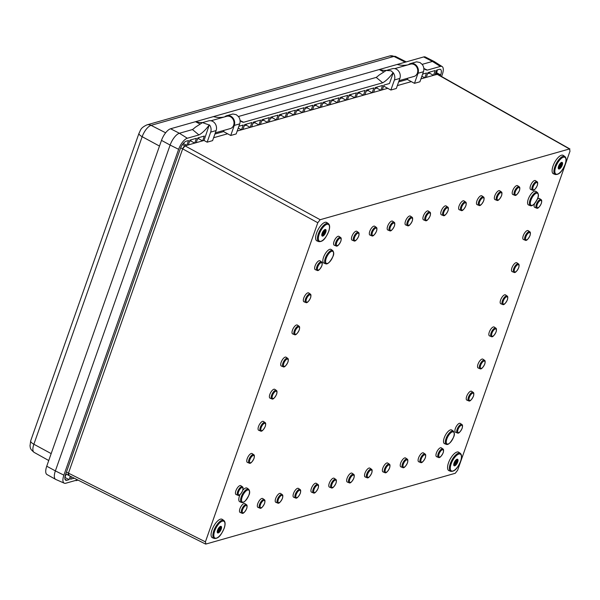 <?xml version="1.0" encoding="UTF-8"?>
<svg xmlns="http://www.w3.org/2000/svg" width="600" height="600" viewBox="0 0 600 600"><rect width="100%" height="100%" fill="white"/><g stroke="black" fill="none" stroke-linecap="round" stroke-linejoin="round"><path stroke-width="0.9" d="M457.59 459.255A3.697 1.47 -62 0 1 457.665 461.985A3.697 1.47 -62 0 1 454.118 465.78A3.697 1.47 -62 0 1 454.043 463.05A3.697 1.47 -62 0 1 457.612 459.27A3.697 1.47 -62 0 1 457.71 462.007A3.697 1.47 -62 0 1 454.14 465.795M448.507 462.825A10.44 4.147 118 0 0 448.942 470.655L450.705 471.345A10.223 4.065 -62 0 1 450.278 463.688A10.223 4.065 -62 0 1 460.305 453.322L458.745 452.243A10.44 4.147 118 0 0 448.507 462.825M68.535 475.327A2.933 1.163 -62 0 1 68.46 473.153L205.41 541.845L317.79 222.735L182.655 148.875A2.933 1.163 -62 0 1 185.025 145.852L186.84 145.343L188.535 140.535L186.285 141.172A7.447 2.955 118 0 0 180.262 148.86L65.512 474.69A7.447 2.955 118 0 0 65.707 480.217A7.447 2.955 118 0 0 66.87 480.278L69.113 479.64L70.32 476.22M205.41 541.845L205.942 544.043L205.5 544.02L68.543 475.335M440.37 75.832L440.685 74.94A7.447 2.955 118 0 0 440.498 69.42A7.447 2.955 118 0 0 439.335 69.352L436.673 70.11L434.978 74.918L437.678 74.31L569.933 148.988L569.467 148.958L570 151.155L457.627 470.257L455.257 473.28L205.942 544.043M68.992 475.35L68.46 473.153L182.655 148.875L185.025 145.852L320.16 219.712L569.467 148.958L435.518 73.38M320.16 219.712L317.79 222.735M235.89 490.785A5.018 1.995 118 0 0 236.1 494.55L237.862 495.24A4.8 1.905 -62 0 1 237.66 491.64A4.8 1.905 -62 0 1 242.37 486.772L240.817 485.7A5.018 1.995 118 0 0 235.89 490.785M247.208 458.662A5.018 1.995 118 0 0 247.417 462.42L249.18 463.118A4.8 1.905 -62 0 1 248.978 459.518A4.8 1.905 -62 0 1 253.688 454.65L252.127 453.577A5.018 1.995 118 0 0 247.208 458.662M258.517 426.533A5.018 1.995 118 0 0 258.728 430.298L260.49 430.987A4.8 1.905 -62 0 1 260.288 427.395A4.8 1.905 -62 0 1 264.998 422.52L263.438 421.447A5.018 1.995 118 0 0 258.517 426.533M239.933 508.702A5.018 1.995 118 0 0 240.142 512.467L241.905 513.158A4.8 1.905 -62 0 1 241.702 509.558A4.8 1.905 -62 0 1 246.413 504.69L244.853 503.618A5.018 1.995 118 0 0 239.933 508.702M257.79 503.632A5.018 1.995 118 0 0 258 507.397L259.763 508.088A4.8 1.905 -62 0 1 259.56 504.487A4.8 1.905 -62 0 1 264.27 499.62L262.71 498.548A5.018 1.995 118 0 0 257.79 503.632M269.835 394.41A5.018 1.995 118 0 0 270.045 398.175L271.8 398.865A4.8 1.905 -62 0 1 271.605 395.265A4.8 1.905 -62 0 1 276.315 390.397L274.755 389.325A5.018 1.995 118 0 0 269.835 394.41M281.145 362.288A5.018 1.995 118 0 0 281.355 366.045L283.118 366.743A4.8 1.905 -62 0 1 282.915 363.142A4.8 1.905 -62 0 1 287.625 358.275L286.065 357.195A5.018 1.995 118 0 0 281.145 362.288M292.455 330.157A5.018 1.995 118 0 0 292.665 333.923L294.428 334.612A4.8 1.905 -62 0 1 294.233 331.013A4.8 1.905 -62 0 1 298.942 326.145L297.382 325.072A5.018 1.995 118 0 0 292.455 330.157M303.772 298.035A5.018 1.995 118 0 0 303.983 301.793L305.745 302.49A4.8 1.905 -62 0 1 305.543 298.89A4.8 1.905 -62 0 1 310.252 294.022L308.692 292.942A5.018 1.995 118 0 0 303.772 298.035M315.082 265.905A5.018 1.995 118 0 0 315.293 269.67L317.055 270.36A4.8 1.905 -62 0 1 316.853 266.76A4.8 1.905 -62 0 1 321.562 261.892L320.01 260.82A5.018 1.995 118 0 0 315.082 265.905M275.655 498.562A5.018 1.995 118 0 0 275.865 502.327L277.62 503.018A4.8 1.905 -62 0 1 277.425 499.418A4.8 1.905 -62 0 1 282.135 494.55L280.575 493.478A5.018 1.995 118 0 0 275.655 498.562M293.513 493.493A5.018 1.995 118 0 0 293.722 497.257L295.485 497.947A4.8 1.905 -62 0 1 295.282 494.355A4.8 1.905 -62 0 1 299.993 489.48L298.433 488.408A5.018 1.995 118 0 0 293.513 493.493M311.37 488.43A5.018 1.995 118 0 0 311.587 492.188L313.343 492.885A4.8 1.905 -62 0 1 313.147 489.285A4.8 1.905 -62 0 1 317.858 484.418L316.298 483.338A5.018 1.995 118 0 0 311.37 488.43M329.235 483.36A5.018 1.995 118 0 0 329.445 487.118L331.207 487.815A4.8 1.905 -62 0 1 331.005 484.215A4.8 1.905 -62 0 1 335.715 479.347L334.155 478.268A5.018 1.995 118 0 0 329.235 483.36M347.093 478.29A5.018 1.995 118 0 0 347.303 482.048L349.065 482.745A4.8 1.905 -62 0 1 348.87 479.145A4.8 1.905 -62 0 1 353.58 474.278L352.02 473.197A5.018 1.995 118 0 0 347.093 478.29M334.035 241.462A5.018 1.995 118 0 0 334.252 245.228L336.007 245.917A4.8 1.905 -62 0 1 335.812 242.325A4.8 1.905 -62 0 1 340.522 237.45L338.962 236.377A5.018 1.995 118 0 0 334.035 241.462M351.9 236.4A5.018 1.995 118 0 0 352.11 240.157L353.873 240.855A4.8 1.905 -62 0 1 353.67 237.255A4.8 1.905 -62 0 1 358.38 232.388L356.82 231.308A5.018 1.995 118 0 0 351.9 236.4M369.757 231.33A5.018 1.995 118 0 0 369.968 235.087L371.73 235.785A4.8 1.905 -62 0 1 371.535 232.185A4.8 1.905 -62 0 1 376.245 227.317L374.685 226.237A5.018 1.995 118 0 0 369.757 231.33M387.623 226.26A5.018 1.995 118 0 0 387.832 230.017L389.595 230.715A4.8 1.905 -62 0 1 389.393 227.115A4.8 1.905 -62 0 1 394.103 222.248L392.543 221.167A5.018 1.995 118 0 0 387.623 226.26M405.48 221.19A5.018 1.995 118 0 0 405.69 224.947L407.452 225.645A4.8 1.905 -62 0 1 407.257 222.045A4.8 1.905 -62 0 1 411.967 217.178L410.408 216.105A5.018 1.995 118 0 0 405.48 221.19M423.345 216.12A5.018 1.995 118 0 0 423.555 219.877L425.317 220.575A4.8 1.905 -62 0 1 425.115 216.975A4.8 1.905 -62 0 1 429.825 212.108L428.265 211.035A5.018 1.995 118 0 0 423.345 216.12M441.202 211.05A5.018 1.995 118 0 0 441.412 214.815L443.175 215.505A4.8 1.905 -62 0 1 442.972 211.905A4.8 1.905 -62 0 1 447.69 207.038L446.13 205.965A5.018 1.995 118 0 0 441.202 211.05M459.067 205.98A5.018 1.995 118 0 0 459.278 209.745L461.04 210.435A4.8 1.905 -62 0 1 460.838 206.835A4.8 1.905 -62 0 1 465.548 201.968L463.987 200.895A5.018 1.995 118 0 0 459.067 205.98M476.925 200.91A5.018 1.995 118 0 0 477.135 204.675L478.897 205.365A4.8 1.905 -62 0 1 478.695 201.765A4.8 1.905 -62 0 1 483.412 196.897L481.853 195.825A5.018 1.995 118 0 0 476.925 200.91M494.79 195.84A5.018 1.995 118 0 0 495 199.605L496.763 200.295A4.8 1.905 -62 0 1 496.56 196.695A4.8 1.905 -62 0 1 501.27 191.828L499.71 190.755A5.018 1.995 118 0 0 494.79 195.84M512.648 190.77A5.018 1.995 118 0 0 512.857 194.535L514.62 195.225A4.8 1.905 -62 0 1 514.418 191.632A4.8 1.905 -62 0 1 519.127 186.757L517.575 185.685A5.018 1.995 118 0 0 512.648 190.77M530.513 185.708A5.018 1.995 118 0 0 530.722 189.465L532.485 190.163A4.8 1.905 -62 0 1 532.283 186.562A4.8 1.905 -62 0 1 536.993 181.688L535.433 180.615A5.018 1.995 118 0 0 530.513 185.708M534.495 203.775A5.018 1.995 118 0 0 534.757 207.382L536.52 208.072A4.8 1.905 -62 0 1 536.317 204.472A4.8 1.905 -62 0 1 541.028 199.605L539.467 198.532A5.018 1.995 118 0 0 537.382 199.185M523.237 235.748A5.018 1.995 118 0 0 523.447 239.505L525.21 240.202A4.8 1.905 -62 0 1 525.007 236.603A4.8 1.905 -62 0 1 529.717 231.735L528.158 230.655A5.018 1.995 118 0 0 523.237 235.748M511.92 267.87A5.018 1.995 118 0 0 512.13 271.635L513.893 272.325A4.8 1.905 -62 0 1 513.69 268.725A4.8 1.905 -62 0 1 518.4 263.858L516.847 262.785A5.018 1.995 118 0 0 511.92 267.87M500.61 300A5.018 1.995 118 0 0 500.82 303.757L502.582 304.455A4.8 1.905 -62 0 1 502.38 300.855A4.8 1.905 -62 0 1 507.09 295.987L505.53 294.907A5.018 1.995 118 0 0 500.61 300M489.293 332.123A5.018 1.995 118 0 0 489.502 335.888L491.265 336.577A4.8 1.905 -62 0 1 491.07 332.978A4.8 1.905 -62 0 1 495.78 328.11L494.22 327.038A5.018 1.995 118 0 0 489.293 332.123M477.982 364.245A5.018 1.995 118 0 0 478.192 368.01L479.955 368.707A4.8 1.905 -62 0 1 479.752 365.108A4.8 1.905 -62 0 1 484.463 360.233L482.903 359.16A5.018 1.995 118 0 0 477.982 364.245M466.673 396.375A5.018 1.995 118 0 0 466.882 400.132L468.638 400.83A4.8 1.905 -62 0 1 468.442 397.23A4.8 1.905 -62 0 1 473.153 392.362L471.592 391.29A5.018 1.995 118 0 0 466.673 396.375M455.355 428.498A5.018 1.995 118 0 0 455.565 432.263L457.327 432.952A4.8 1.905 -62 0 1 457.125 429.353A4.8 1.905 -62 0 1 461.835 424.485L460.275 423.412A5.018 1.995 118 0 0 455.355 428.498M436.403 452.94A5.018 1.995 118 0 0 436.612 456.705L438.375 457.395A4.8 1.905 -62 0 1 438.173 453.795A4.8 1.905 -62 0 1 442.882 448.928L441.322 447.855A5.018 1.995 118 0 0 436.403 452.94M418.537 458.01A5.018 1.995 118 0 0 418.748 461.775L420.51 462.465A4.8 1.905 -62 0 1 420.315 458.865A4.8 1.905 -62 0 1 425.025 453.998L423.465 452.925A5.018 1.995 118 0 0 418.537 458.01M400.68 463.08A5.018 1.995 118 0 0 400.89 466.845L402.653 467.535A4.8 1.905 -62 0 1 402.45 463.935A4.8 1.905 -62 0 1 407.16 459.067L405.6 457.995A5.018 1.995 118 0 0 400.68 463.08M382.815 468.15A5.018 1.995 118 0 0 383.025 471.908L384.787 472.605A4.8 1.905 -62 0 1 384.592 469.005A4.8 1.905 -62 0 1 389.303 464.138L387.743 463.065A5.018 1.995 118 0 0 382.815 468.15M364.957 473.22A5.018 1.995 118 0 0 365.168 476.978L366.93 477.675A4.8 1.905 -62 0 1 366.728 474.075A4.8 1.905 -62 0 1 371.438 469.207L369.877 468.135A5.018 1.995 118 0 0 364.957 473.22M240.022 494.647A7.725 3.067 118 0 0 239.49 495.975A7.725 3.067 118 0 0 239.812 501.765L241.575 502.463A7.515 2.985 -62 0 1 241.26 496.83A7.515 2.985 -62 0 1 248.632 489.217L247.072 488.138A7.725 3.067 118 0 0 242.827 490.185M323.543 257.295A7.725 3.067 118 0 0 323.865 263.093L325.627 263.782A7.515 2.985 -62 0 1 325.312 258.15A7.515 2.985 -62 0 1 332.685 250.538L331.125 249.465A7.725 3.067 118 0 0 323.543 257.295M528.263 199.192A7.725 3.067 118 0 0 528.585 204.99L530.347 205.68A7.515 2.985 -62 0 1 530.033 200.048A7.515 2.985 -62 0 1 537.405 192.435L535.845 191.363A7.725 3.067 118 0 0 528.263 199.192M444.21 437.873A7.725 3.067 118 0 0 444.533 443.662L446.295 444.36A7.515 2.985 -62 0 1 445.98 438.728A7.515 2.985 -62 0 1 453.353 431.115L451.793 430.035A7.725 3.067 118 0 0 444.21 437.873M553.043 165.99A10.44 4.147 118 0 0 553.477 173.812L555.24 174.502A10.223 4.065 -62 0 1 554.812 166.845A10.223 4.065 -62 0 1 564.84 156.48L563.28 155.4A10.44 4.147 118 0 0 553.043 165.99M316.56 233.1A10.44 4.147 118 0 0 316.995 240.93L318.757 241.62A10.223 4.065 -62 0 1 318.33 233.962A10.223 4.065 -62 0 1 328.358 223.597L326.798 222.517A10.44 4.147 118 0 0 316.56 233.1M212.025 529.942A10.44 4.147 118 0 0 212.46 537.773L214.222 538.463A10.223 4.065 -62 0 1 213.795 530.798A10.223 4.065 -62 0 1 223.822 520.44L222.27 519.36A10.44 4.147 118 0 0 212.025 529.942M71.43 476.783L70.567 479.228L74.235 478.185M77.602 479.873L65.835 483.217A10.74 4.268 -62 0 1 64.275 483.18A10.74 4.268 -62 0 1 63.885 475.155L178.627 149.317A10.74 4.268 -62 0 1 187.32 138.24L198.938 134.94A25.785 10.245 118 0 0 209.228 124.995L204.045 140.46L202.627 140.858L204.322 136.058L197.88 137.887L196.185 142.688L194.737 143.1L196.425 138.3L189.983 140.123L188.295 144.93L186.84 145.343L183.315 143.46M64.275 483.18L55.793 479.46A11.445 4.545 -62 0 1 55.373 470.91L170.123 145.072A11.445 4.545 -62 0 1 179.385 133.267L192.465 129.555A25.785 10.245 118 0 0 195.263 127.29L202.478 122.61L209.228 124.995M55.418 479.243L47.002 474.555A11.258 4.47 -62 0 1 46.74 466.215L161.49 140.385A11.258 4.47 -62 0 1 170.595 128.767L423.645 56.948L432.457 61.44L422.43 64.282L432.435 61.448A11.445 4.545 -62 0 1 434.34 61.613L442.162 66.578A10.74 4.268 -62 0 1 442.32 74.483L441.6 76.523M216.127 130.567L212.587 140.632L207.142 142.178L210.683 132.113L216.127 130.567A6.96 5.963 -105.8 0 0 214.868 123.24A6.96 5.963 -105.8 0 0 208.59 120.877L202.545 122.587M224.01 130.365L223.575 131.595L230.73 135.48L234.27 125.422A6.96 5.963 74.2 0 0 230.82 116.22A6.96 5.963 74.2 0 0 226.74 115.725A6.96 5.963 74.2 0 0 224.655 116.88M230.73 135.48L236.175 133.935L239.715 123.877A6.96 5.963 -105.8 0 0 238.553 116.67L236.265 114.675L232.853 113.993L226.74 115.725M408.397 64.733A6.96 5.963 74.2 0 1 410.475 63.578A6.96 5.963 74.2 0 1 414.555 64.073A6.96 5.963 74.2 0 1 418.013 73.275L414.465 83.332L407.31 79.448L407.745 78.218M414.465 83.332L419.91 81.787L423.457 71.73A6.96 5.963 -105.8 0 0 422.295 64.523L420 62.528L416.588 61.845L410.475 63.578M390.877 90.03L396.322 88.485L399.862 78.42A6.96 5.963 -105.8 0 0 396.412 69.218A6.96 5.963 -105.8 0 0 392.325 68.73L386.213 70.463L390.967 70.762L393.255 72.765A6.96 5.963 74.2 0 1 394.418 79.965L390.877 90.03L383.722 86.145L384.112 85.028M398.632 81.915L407.31 79.448M214.897 134.062L223.575 131.595M240.015 120.127A25.785 10.245 118 0 0 241.718 121.755A25.785 10.245 118 0 0 243.638 122.25L382.68 82.793L376.207 77.407L238.688 116.43L376.207 77.407A25.785 10.245 118 0 0 379.005 75.142L386.213 70.463M187.32 138.24L179.385 133.267A11.445 4.545 -62 0 1 179.407 133.26L192.465 129.555L198.938 134.94M423.757 67.98A25.785 10.245 118 0 0 425.452 69.608A25.785 10.245 118 0 0 427.373 70.102L440.37 66.42A10.74 4.268 -62 0 1 442.162 66.578M422.588 64.44A25.785 10.245 118 0 0 422.7 65.13M434.978 74.918L433.53 75.33L435.217 70.523L427.965 72.585L426.27 77.385L424.815 77.797L426.51 72.998L422.618 74.1M243.638 122.25L240.532 120.817M393.255 72.765L389.475 83.505L384.015 85.058L382.32 89.858L380.873 90.27L382.56 85.47L375.308 87.525L373.612 92.332L372.157 92.745L373.853 87.938L366.593 90L364.905 94.808L363.45 95.213L365.145 90.412L357.885 92.475L356.19 97.275L354.743 97.688L356.43 92.887L349.17 94.942L347.483 99.75L346.028 100.163L347.722 95.355L340.462 97.417L338.767 102.218L337.32 102.63L339.007 97.83L331.755 99.892L330.06 104.692L328.605 105.105L330.3 100.305L323.04 102.36L321.353 107.167L319.897 107.58L321.593 102.773L314.332 104.835L312.638 109.635L311.19 110.047L312.877 105.248L305.618 107.302L303.93 112.11L302.475 112.523L304.17 107.715L296.91 109.778L295.215 114.585L293.767 114.99L295.455 110.19L288.202 112.252L286.507 117.052L285.053 117.465L286.748 112.665L279.487 114.72L277.8 119.528L276.345 119.94L278.04 115.132L270.78 117.195L269.085 121.995L267.638 122.407L269.325 117.608L262.065 119.67L260.377 124.47L258.923 124.882L260.618 120.083L253.358 122.137L251.663 126.945L250.215 127.358L251.903 122.55L244.65 124.613L242.955 129.413L241.5 129.825L243.195 125.025L238.882 126.248M382.68 82.793A25.785 10.245 118 0 0 392.963 72.847M238.853 116.587A25.785 10.245 118 0 0 238.965 117.278M426.27 77.385L433.53 75.33L429.465 73.162L429.855 72.045M420.93 78.9L424.815 77.797L421.868 76.23M397.335 85.597L411.375 81.615M382.32 89.858L387.78 88.312M373.612 92.332L380.873 90.27L376.808 88.11L377.197 86.992M364.905 94.808L372.157 92.745L368.1 90.578L368.49 89.46M356.19 97.275L363.45 95.213L359.385 93.052L359.782 91.935M347.483 99.75L354.743 97.688L350.678 95.52L351.067 94.41M338.767 102.218L346.028 100.163L341.962 97.995L342.36 96.877M330.06 104.692L337.32 102.63L333.255 100.47L333.645 99.352M321.353 107.167L328.605 105.105L324.548 102.938L324.938 101.82M312.638 109.635L319.897 107.58L315.832 105.413L316.23 104.295M303.93 112.11L311.19 110.047L307.125 107.887L307.515 106.77M295.215 114.585L302.475 112.523L298.41 110.355L298.808 109.238M286.507 117.052L293.767 114.99L289.702 112.83L290.093 111.712M277.8 119.528L285.053 117.465L280.995 115.297L281.385 114.188M269.085 121.995L276.345 119.94L272.28 117.773L272.678 116.655M260.377 124.47L267.638 122.407L263.572 120.248L263.962 119.13M251.663 126.945L258.923 124.882L254.858 122.715L255.255 121.597M242.955 129.413L250.215 127.358L246.15 125.19L246.54 124.073M237.188 131.047L241.5 129.825L238.237 128.085M213.6 137.745L227.64 133.762M207.142 142.178L204.045 140.46M196.185 142.688L202.627 140.858L198.562 138.697L198.96 137.58M188.295 144.93L194.737 143.1L190.672 140.933L191.062 139.822M427.373 70.102L424.275 68.67M436.335 73.597L436.62 72.78A7.447 2.955 118 0 0 437.28 69.938M64.86 477.533L66.24 474.105M65.047 477.472L69.113 479.64M197.483 139.005L198.562 138.697M244.252 125.73L246.15 125.19M252.96 123.255L254.858 122.715M261.675 120.788L263.572 120.248M270.382 118.312L272.28 117.773M189.593 141.24L190.672 140.933M279.097 115.837L280.995 115.297M287.805 113.37L289.702 112.83M296.513 110.895L298.41 110.355M305.228 108.42L307.125 107.887M313.935 105.953L315.832 105.413M322.65 103.477L324.548 102.938M331.358 101.01L333.255 100.47M340.065 98.535L341.962 97.995M348.78 96.06L350.678 95.52M357.487 93.593L359.385 93.052M366.202 91.117L368.1 90.578M374.91 88.642L376.808 88.11M427.567 73.703L429.465 73.162M209.52 124.913A6.96 5.963 74.2 0 1 210.683 132.113M562.237 165.165A3.697 1.47 -62 0 1 558.675 168.953A3.697 1.47 -62 0 1 558.577 166.208A3.697 1.47 -62 0 1 562.148 162.428A3.697 1.47 -62 0 1 562.237 165.165M562.125 162.413A3.697 1.47 -62 0 1 562.2 165.142A3.697 1.47 -62 0 1 558.653 168.938M325.763 232.282A3.697 1.47 -62 0 1 322.192 236.07A3.697 1.47 -62 0 1 322.095 233.325A3.697 1.47 -62 0 1 325.665 229.545A3.697 1.47 -62 0 1 325.763 232.282M325.642 229.53A3.697 1.47 -62 0 1 325.718 232.26A3.697 1.47 -62 0 1 322.17 236.055M221.228 529.125A3.697 1.47 -62 0 1 217.657 532.912A3.697 1.47 -62 0 1 217.56 530.168A3.697 1.47 -62 0 1 221.13 526.388A3.697 1.47 -62 0 1 221.228 529.125M221.108 526.373A3.697 1.47 -62 0 1 221.183 529.102A3.697 1.47 -62 0 1 217.635 532.898M322.192 233.265A3.42 1.357 -62 0 1 324.683 229.845A3.42 1.357 -62 0 1 325.575 232.298A3.42 1.357 -62 0 1 323.445 235.493A3.42 1.357 -62 0 1 321.892 235.08A3.42 1.357 -62 0 1 322.192 233.265M324.435 229.995A2.933 1.163 -62 0 1 325.245 230.632A2.933 1.163 -62 0 1 324.99 232.185A2.933 1.163 -62 0 1 322.86 235.118A2.933 1.163 -62 0 1 321.877 234.795A3.48 1.38 -62 0 0 324.105 231.495A3.48 1.38 -62 0 0 324.42 230.01M325.192 230.377A3.48 1.38 -62 0 1 324.877 231.9A3.48 1.38 -62 0 1 322.62 235.208M324.428 229.995A2.933 1.163 -62 0 1 324.472 230.22A2.933 1.163 -62 0 1 324.218 231.772A2.933 1.163 -62 0 1 322.087 234.705A2.933 1.163 -62 0 1 321.877 234.788M323.625 230.752A2.933 1.163 -62 0 1 323.445 231.36A2.933 1.163 -62 0 1 322.058 233.7M323.303 231.157A3.48 1.38 -62 0 1 322.207 233.205M558.675 166.148A3.42 1.357 -62 0 1 561.165 162.727A3.42 1.357 -62 0 1 562.058 165.188A3.42 1.357 -62 0 1 559.92 168.375A3.42 1.357 -62 0 1 558.375 167.962A3.42 1.357 -62 0 1 558.675 166.148M560.918 162.877A2.933 1.163 -62 0 1 561.727 163.515A2.933 1.163 -62 0 1 561.472 165.067A2.933 1.163 -62 0 1 559.342 168A2.933 1.163 -62 0 1 558.36 167.678A3.48 1.38 -62 0 0 560.588 164.377A3.48 1.38 -62 0 0 560.903 162.892M561.675 163.26A3.48 1.38 -62 0 1 561.36 164.79A3.48 1.38 -62 0 1 559.102 168.09M560.91 162.885A2.933 1.163 -62 0 1 560.955 163.102A2.933 1.163 -62 0 1 560.7 164.655A2.933 1.163 -62 0 1 558.57 167.587A2.933 1.163 -62 0 1 558.36 167.67M560.107 163.635A2.933 1.163 -62 0 1 559.928 164.243A2.933 1.163 -62 0 1 558.533 166.583M559.785 164.04A3.48 1.38 -62 0 1 558.69 166.087M217.657 530.107A3.42 1.357 -62 0 1 220.147 526.688A3.42 1.357 -62 0 1 221.048 529.14A3.42 1.357 -62 0 1 218.91 532.335A3.42 1.357 -62 0 1 217.358 531.923A3.42 1.357 -62 0 1 217.657 530.107M219.9 526.838A2.933 1.163 -62 0 1 220.71 527.467A2.933 1.163 -62 0 1 220.455 529.028A2.933 1.163 -62 0 1 218.325 531.952A2.933 1.163 -62 0 1 217.343 531.638A2.933 1.163 -62 0 0 217.553 531.54A2.933 1.163 -62 0 0 219.683 528.615A2.933 1.163 -62 0 0 219.938 527.062A2.933 1.163 -62 0 0 219.9 526.838A3.48 1.38 -62 0 1 219.57 528.33A3.48 1.38 -62 0 1 217.343 531.615M220.657 527.22A3.48 1.38 -62 0 1 220.343 528.743A3.48 1.38 -62 0 1 218.085 532.05M219.09 527.595A2.933 1.163 -62 0 1 218.91 528.202A2.933 1.163 -62 0 1 217.522 530.543M218.767 528A3.48 1.38 -62 0 1 217.68 530.048M454.14 462.99A3.42 1.357 -62 0 1 456.63 459.57A3.42 1.357 -62 0 1 457.522 462.022A3.42 1.357 -62 0 1 455.393 465.217A3.42 1.357 -62 0 1 453.84 464.805A3.42 1.357 -62 0 1 454.14 462.99M456.382 459.72A2.933 1.163 -62 0 1 457.192 460.35A2.933 1.163 -62 0 1 456.938 461.91A2.933 1.163 -62 0 1 454.808 464.835A2.933 1.163 -62 0 1 453.825 464.52A3.48 1.38 -62 0 0 456.053 461.213A3.48 1.38 -62 0 0 456.368 459.728A2.933 1.163 -62 0 1 456.42 459.945A2.933 1.163 -62 0 1 456.165 461.498A2.933 1.163 -62 0 1 454.035 464.43A2.933 1.163 -62 0 1 453.825 464.513M457.14 460.103A3.48 1.38 -62 0 1 456.825 461.625A3.48 1.38 -62 0 1 454.567 464.933M455.572 460.478A2.933 1.163 -62 0 1 455.393 461.085A2.933 1.163 -62 0 1 453.998 463.425M455.25 460.882A3.48 1.38 -62 0 1 454.155 462.93M423.645 56.948A11.258 4.47 -62 0 1 425.377 57.03L434.213 61.523A11.445 4.545 -62 0 1 434.58 61.77M386.513 70.38A29.767 25.515 74.2 0 1 379.222 69.555L383.423 71.692M202.778 122.528A29.767 25.515 -105.8 0 1 195.487 121.703L199.688 123.84M75.817 480.382A1.462 0.585 118 0 0 75.975 480.63A1.462 0.585 118 0 0 76.2 480.638L78.067 480.112M432.457 61.44A11.445 4.545 -62 0 1 434.213 61.523M213.435 116.61A29.767 25.515 -105.8 0 0 224.708 116.873M226.567 116.347A6.413 5.498 74.2 0 1 226.702 116.302A6.413 5.498 74.2 0 1 233.647 120.675A6.413 5.498 74.2 0 1 230.708 128.468L215.333 132.825M408.442 64.725A29.767 25.515 74.2 0 1 397.17 64.463M399.067 80.677L414.442 76.32A6.413 5.498 -105.8 0 0 417.39 68.528A6.413 5.498 -105.8 0 0 410.445 64.155A6.413 5.498 -105.8 0 0 410.303 64.2M117.337 499.778L113.483 497.745M451.17 463.868A9.495 3.772 118 0 0 452.895 470.993A9.495 3.772 118 0 0 460.575 461.197A9.495 3.772 118 0 0 458.857 454.065A9.495 3.772 118 0 0 451.17 463.868M239.715 123.877L234.27 125.422M423.457 71.73L418.013 73.275M399.862 78.42L394.418 79.965M440.37 66.42L432.435 61.448M178.627 149.317L170.123 145.072M63.885 475.155L55.373 470.91M436.62 72.78L440.685 74.94M182.505 144.51L185.025 145.852M180.667 147.817L182.655 148.875M66.435 472.072L68.46 473.153M65.002 479.287L66.87 480.278M238.553 491.82A4.072 1.62 118 0 0 239.295 494.88A4.072 1.62 118 0 0 242.587 490.68A4.072 1.62 118 0 0 241.853 487.62A4.072 1.62 118 0 0 238.553 491.82M249.87 459.697A4.072 1.62 118 0 0 250.605 462.757A4.072 1.62 118 0 0 253.905 458.55A4.072 1.62 118 0 0 253.163 455.498A4.072 1.62 118 0 0 249.87 459.697M261.18 427.575A4.072 1.62 118 0 0 261.923 430.627A4.072 1.62 118 0 0 265.215 426.428A4.072 1.62 118 0 0 264.48 423.368A4.072 1.62 118 0 0 261.18 427.575M242.595 509.737A4.072 1.62 118 0 0 243.33 512.798A4.072 1.62 118 0 0 246.63 508.597A4.072 1.62 118 0 0 245.888 505.537A4.072 1.62 118 0 0 242.595 509.737M260.452 504.668A4.072 1.62 118 0 0 261.195 507.728A4.072 1.62 118 0 0 264.487 503.528A4.072 1.62 118 0 0 263.752 500.467A4.072 1.62 118 0 0 260.452 504.668M272.498 395.445A4.072 1.62 118 0 0 273.233 398.505A4.072 1.62 118 0 0 276.532 394.298A4.072 1.62 118 0 0 275.79 391.245A4.072 1.62 118 0 0 272.498 395.445M283.808 363.322A4.072 1.62 118 0 0 284.55 366.375A4.072 1.62 118 0 0 287.843 362.175A4.072 1.62 118 0 0 287.108 359.115A4.072 1.62 118 0 0 283.808 363.322M295.118 331.192A4.072 1.62 118 0 0 295.86 334.252A4.072 1.62 118 0 0 299.16 330.053A4.072 1.62 118 0 0 298.418 326.993A4.072 1.62 118 0 0 295.118 331.192M306.435 299.07A4.072 1.62 118 0 0 307.178 302.13A4.072 1.62 118 0 0 310.47 297.923A4.072 1.62 118 0 0 309.728 294.87A4.072 1.62 118 0 0 306.435 299.07M317.745 266.94A4.072 1.62 118 0 0 318.487 270A4.072 1.62 118 0 0 321.788 265.8A4.072 1.62 118 0 0 321.045 262.74A4.072 1.62 118 0 0 317.745 266.94M278.317 499.605A4.072 1.62 118 0 0 279.053 502.658A4.072 1.62 118 0 0 282.353 498.457A4.072 1.62 118 0 0 281.61 495.397A4.072 1.62 118 0 0 278.317 499.605M296.175 494.535A4.072 1.62 118 0 0 296.918 497.588A4.072 1.62 118 0 0 300.21 493.388A4.072 1.62 118 0 0 299.475 490.327A4.072 1.62 118 0 0 296.175 494.535M314.04 489.465A4.072 1.62 118 0 0 314.775 492.518A4.072 1.62 118 0 0 318.075 488.317A4.072 1.62 118 0 0 317.332 485.257A4.072 1.62 118 0 0 314.04 489.465M331.897 484.395A4.072 1.62 118 0 0 332.64 487.447A4.072 1.62 118 0 0 335.933 483.248A4.072 1.62 118 0 0 335.197 480.188A4.072 1.62 118 0 0 331.897 484.395M349.763 479.325A4.072 1.62 118 0 0 350.498 482.385A4.072 1.62 118 0 0 353.798 478.178A4.072 1.62 118 0 0 353.055 475.125A4.072 1.62 118 0 0 349.763 479.325M336.705 242.505A4.072 1.62 118 0 0 337.44 245.558A4.072 1.62 118 0 0 340.74 241.358A4.072 1.62 118 0 0 339.998 238.298A4.072 1.62 118 0 0 336.705 242.505M354.562 237.435A4.072 1.62 118 0 0 355.305 240.487A4.072 1.62 118 0 0 358.597 236.288A4.072 1.62 118 0 0 357.862 233.228A4.072 1.62 118 0 0 354.562 237.435M372.428 232.365A4.072 1.62 118 0 0 373.163 235.417A4.072 1.62 118 0 0 376.462 231.218A4.072 1.62 118 0 0 375.72 228.157A4.072 1.62 118 0 0 372.428 232.365M390.285 227.295A4.072 1.62 118 0 0 391.028 230.355A4.072 1.62 118 0 0 394.32 226.147A4.072 1.62 118 0 0 393.585 223.095A4.072 1.62 118 0 0 390.285 227.295M408.143 222.225A4.072 1.62 118 0 0 408.885 225.285A4.072 1.62 118 0 0 412.185 221.077A4.072 1.62 118 0 0 411.442 218.025A4.072 1.62 118 0 0 408.143 222.225M426.007 217.155A4.072 1.62 118 0 0 426.75 220.215A4.072 1.62 118 0 0 430.043 216.007A4.072 1.62 118 0 0 429.308 212.955A4.072 1.62 118 0 0 426.007 217.155M443.865 212.085A4.072 1.62 118 0 0 444.607 215.145A4.072 1.62 118 0 0 447.908 210.938A4.072 1.62 118 0 0 447.165 207.885A4.072 1.62 118 0 0 443.865 212.085M461.73 207.015A4.072 1.62 118 0 0 462.472 210.075A4.072 1.62 118 0 0 465.765 205.875A4.072 1.62 118 0 0 465.022 202.815A4.072 1.62 118 0 0 461.73 207.015M479.588 201.945A4.072 1.62 118 0 0 480.33 205.005A4.072 1.62 118 0 0 483.63 200.805A4.072 1.62 118 0 0 482.888 197.745A4.072 1.62 118 0 0 479.588 201.945M497.452 196.875A4.072 1.62 118 0 0 498.195 199.935A4.072 1.62 118 0 0 501.487 195.735A4.072 1.62 118 0 0 500.745 192.675A4.072 1.62 118 0 0 497.452 196.875M515.31 191.812A4.072 1.62 118 0 0 516.053 194.865A4.072 1.62 118 0 0 519.352 190.665A4.072 1.62 118 0 0 518.61 187.605A4.072 1.62 118 0 0 515.31 191.812M533.175 186.743A4.072 1.62 118 0 0 533.918 189.795A4.072 1.62 118 0 0 537.21 185.595A4.072 1.62 118 0 0 536.467 182.535A4.072 1.62 118 0 0 533.175 186.743M537.21 204.653A4.072 1.62 118 0 0 537.952 207.712A4.072 1.62 118 0 0 541.245 203.513A4.072 1.62 118 0 0 540.51 200.452A4.072 1.62 118 0 0 537.21 204.653M525.9 236.782A4.072 1.62 118 0 0 526.635 239.843A4.072 1.62 118 0 0 529.935 235.635A4.072 1.62 118 0 0 529.192 232.583A4.072 1.62 118 0 0 525.9 236.782M514.582 268.905A4.072 1.62 118 0 0 515.325 271.965A4.072 1.62 118 0 0 518.625 267.765A4.072 1.62 118 0 0 517.882 264.705A4.072 1.62 118 0 0 514.582 268.905M503.272 301.035A4.072 1.62 118 0 0 504.015 304.087A4.072 1.62 118 0 0 507.308 299.888A4.072 1.62 118 0 0 506.565 296.827A4.072 1.62 118 0 0 503.272 301.035M491.955 333.157A4.072 1.62 118 0 0 492.697 336.218A4.072 1.62 118 0 0 495.998 332.01A4.072 1.62 118 0 0 495.255 328.957A4.072 1.62 118 0 0 491.955 333.157M480.645 365.288A4.072 1.62 118 0 0 481.388 368.34A4.072 1.62 118 0 0 484.68 364.14A4.072 1.62 118 0 0 483.945 361.08A4.072 1.62 118 0 0 480.645 365.288M469.335 397.41A4.072 1.62 118 0 0 470.07 400.47A4.072 1.62 118 0 0 473.37 396.263A4.072 1.62 118 0 0 472.627 393.21A4.072 1.62 118 0 0 469.335 397.41M458.018 429.533A4.072 1.62 118 0 0 458.76 432.592A4.072 1.62 118 0 0 462.053 428.393A4.072 1.62 118 0 0 461.317 425.332A4.072 1.62 118 0 0 458.018 429.533M439.065 453.975A4.072 1.62 118 0 0 439.808 457.035A4.072 1.62 118 0 0 443.1 452.835A4.072 1.62 118 0 0 442.357 449.775A4.072 1.62 118 0 0 439.065 453.975M421.2 459.045A4.072 1.62 118 0 0 421.942 462.105A4.072 1.62 118 0 0 425.243 457.905A4.072 1.62 118 0 0 424.5 454.845A4.072 1.62 118 0 0 421.2 459.045M403.342 464.115A4.072 1.62 118 0 0 404.085 467.175A4.072 1.62 118 0 0 407.377 462.967A4.072 1.62 118 0 0 406.643 459.915A4.072 1.62 118 0 0 403.342 464.115M385.485 469.185A4.072 1.62 118 0 0 386.22 472.245A4.072 1.62 118 0 0 389.52 468.037A4.072 1.62 118 0 0 388.778 464.985A4.072 1.62 118 0 0 385.485 469.185M367.62 474.255A4.072 1.62 118 0 0 368.362 477.315A4.072 1.62 118 0 0 371.655 473.107A4.072 1.62 118 0 0 370.92 470.055A4.072 1.62 118 0 0 367.62 474.255M242.153 497.01A6.78 2.692 118 0 0 243.39 502.103A6.78 2.692 118 0 0 248.88 495.105A6.78 2.692 118 0 0 247.642 490.013A6.78 2.692 118 0 0 242.153 497.01M326.205 258.33A6.78 2.692 118 0 0 327.435 263.423A6.78 2.692 118 0 0 332.925 256.425A6.78 2.692 118 0 0 331.695 251.333A6.78 2.692 118 0 0 326.205 258.33M530.925 200.228A6.78 2.692 118 0 0 532.155 205.32A6.78 2.692 118 0 0 537.645 198.322A6.78 2.692 118 0 0 536.415 193.23A6.78 2.692 118 0 0 530.925 200.228M446.873 438.908A6.78 2.692 118 0 0 448.11 444A6.78 2.692 118 0 0 453.6 437.002A6.78 2.692 118 0 0 452.362 431.91A6.78 2.692 118 0 0 446.873 438.908M555.705 167.025A9.495 3.772 118 0 0 557.43 174.15A9.495 3.772 118 0 0 565.11 164.355A9.495 3.772 118 0 0 563.385 157.23A9.495 3.772 118 0 0 555.705 167.025M319.222 234.142A9.495 3.772 118 0 0 320.947 241.267A9.495 3.772 118 0 0 328.635 231.472A9.495 3.772 118 0 0 326.91 224.347A9.495 3.772 118 0 0 319.222 234.142M214.688 530.985A9.495 3.772 118 0 0 216.413 538.11A9.495 3.772 118 0 0 224.1 528.315A9.495 3.772 118 0 0 222.375 521.183A9.495 3.772 118 0 0 214.688 530.985M170.595 128.767L179.407 133.26M161.49 140.385L170.123 145.058M46.74 466.215L55.38 470.888M138.998 133.282A7.327 2.4 19.4 0 0 142.17 136.695L33.87 444.24A10.988 4.365 118 0 0 34.117 452.377C29.213 448.342 30.645 447.562 30 446.01L30.69 440.835L138.998 133.282C140.76 130.238 140.032 128.167 146.865 124.898L389.752 55.957L395.632 56.505A10.988 4.365 118 0 0 393.945 56.422L151.065 125.355A10.988 4.365 118 0 0 142.17 136.695L159.488 146.07M146.865 124.898A7.327 6.277 74.2 0 1 151.065 125.355L165.645 132.795M389.752 55.957A7.327 6.277 74.2 0 1 393.945 56.422L405.225 62.175M30.69 440.835A7.327 2.4 19.4 0 0 33.87 444.24L51.18 453.615M450.705 471.345C455.82 471.787 458.265 466.222 460.68 461.123C461.993 457.26 461.873 454.658 460.305 453.322M435.585 73.2L437.655 74.302M65.805 473.873L68.52 475.32M237.862 495.24C239.017 496.103 240.623 494.558 242.692 490.605C243.27 488.37 243.165 487.088 242.37 486.772M249.18 463.118C250.327 463.972 251.933 462.428 254.002 458.482C254.58 456.24 254.475 454.965 253.688 454.65M260.49 430.987C261.638 431.85 263.25 430.305 265.312 426.353C265.897 424.118 265.793 422.835 264.998 422.52M241.905 513.158C243.053 514.02 244.657 512.467 246.728 508.522C247.305 506.28 247.2 505.005 246.413 504.69M259.763 508.088C260.91 508.95 262.522 507.405 264.585 503.452C265.17 501.21 265.065 499.935 264.27 499.62M271.8 398.865C272.955 399.72 274.56 398.175 276.63 394.23C277.207 391.987 277.103 390.713 276.315 390.397M283.118 366.743C284.265 367.597 285.877 366.053 287.94 362.1C288.525 359.865 288.42 358.59 287.625 358.275M294.428 334.612C295.582 335.475 297.188 333.923 299.257 329.978C299.835 327.735 299.73 326.46 298.942 326.145M305.745 302.49C306.892 303.345 308.505 301.8 310.567 297.847C311.153 295.612 311.048 294.337 310.252 294.022M317.055 270.36C318.21 271.222 319.815 269.678 321.885 265.725C322.462 263.49 322.358 262.207 321.562 261.892M277.62 503.018C278.775 503.88 280.38 502.335 282.45 498.382C283.028 496.147 282.923 494.865 282.135 494.55M295.485 497.947C296.632 498.81 298.245 497.265 300.308 493.312C300.892 491.077 300.788 489.795 299.993 489.48M313.343 492.885C314.498 493.74 316.103 492.195 318.173 488.243C318.75 486.007 318.645 484.725 317.858 484.418M331.207 487.815C332.355 488.67 333.968 487.125 336.03 483.173C336.615 480.938 336.51 479.662 335.715 479.347M349.065 482.745C350.22 483.6 351.825 482.055 353.895 478.103C354.472 475.868 354.368 474.592 353.58 474.278M336.007 245.917C337.163 246.78 338.767 245.235 340.837 241.282C341.415 239.048 341.31 237.765 340.522 237.45M353.873 240.855C355.02 241.71 356.632 240.165 358.695 236.212C359.28 233.978 359.175 232.695 358.38 232.388M371.73 235.785C372.885 236.64 374.49 235.095 376.56 231.142C377.138 228.907 377.032 227.632 376.245 227.317M389.595 230.715C390.743 231.57 392.355 230.025 394.418 226.072C395.002 223.837 394.897 222.562 394.103 222.248M407.452 225.645C408.607 226.5 410.213 224.955 412.283 221.01C412.86 218.767 412.755 217.493 411.967 217.178M425.317 220.575C426.465 221.43 428.077 219.885 430.14 215.94C430.725 213.697 430.62 212.423 429.825 212.108M443.175 215.505C444.33 216.36 445.935 214.815 448.005 210.87C448.582 208.627 448.478 207.353 447.69 207.038M461.04 210.435C462.188 211.29 463.8 209.745 465.862 205.8C466.447 203.558 466.342 202.282 465.548 201.968M478.897 205.365C480.053 206.228 481.658 204.675 483.728 200.73C484.305 198.487 484.2 197.212 483.412 196.897M496.763 200.295C497.91 201.157 499.522 199.612 501.585 195.66C502.17 193.417 502.065 192.142 501.27 191.828M514.62 195.225C515.775 196.087 517.38 194.542 519.45 190.59C520.028 188.355 519.923 187.072 519.127 186.757M532.485 190.163C533.632 191.017 535.245 189.472 537.308 185.52C537.893 183.285 537.787 182.002 536.993 181.688M536.52 208.072C537.668 208.935 539.28 207.39 541.342 203.438C541.928 201.202 541.822 199.92 541.028 199.605M525.21 240.202C526.357 241.058 527.963 239.513 530.033 235.56C530.61 233.325 530.505 232.05 529.717 231.735M513.893 272.325C515.048 273.188 516.653 271.635 518.722 267.69C519.3 265.447 519.195 264.173 518.4 263.858M502.582 304.455C503.73 305.31 505.342 303.765 507.405 299.812C507.99 297.577 507.885 296.303 507.09 295.987M491.265 336.577C492.42 337.433 494.025 335.888 496.095 331.942C496.673 329.7 496.567 328.425 495.78 328.11M479.955 368.707C481.103 369.562 482.715 368.017 484.778 364.065C485.362 361.83 485.257 360.548 484.463 360.233M468.638 400.83C469.793 401.685 471.397 400.14 473.467 396.195C474.045 393.952 473.94 392.678 473.153 392.362M457.327 432.952C458.475 433.815 460.088 432.27 462.15 428.317C462.735 426.082 462.63 424.8 461.835 424.485M438.375 457.395C439.522 458.257 441.135 456.705 443.197 452.76C443.783 450.518 443.678 449.243 442.882 448.928M420.51 462.465C421.665 463.32 423.27 461.775 425.34 457.83C425.918 455.588 425.812 454.312 425.025 453.998M402.653 467.535C403.8 468.39 405.412 466.845 407.475 462.9C408.06 460.658 407.955 459.382 407.16 459.067M384.787 472.605C385.942 473.46 387.548 471.915 389.618 467.97C390.195 465.728 390.09 464.452 389.303 464.138M366.93 477.675C368.077 478.53 369.69 476.985 371.752 473.04C372.337 470.798 372.233 469.522 371.438 469.207M241.575 502.463C243.548 503.265 246.015 500.79 248.978 495.03C250.013 492.87 249.9 490.928 248.632 489.217M325.627 263.782C327.6 264.585 330.067 262.11 333.022 256.35C334.065 254.19 333.952 252.255 332.685 250.538M530.347 205.68C532.32 206.483 534.787 204.007 537.743 198.248C538.785 196.087 538.665 194.153 537.405 192.435M446.295 444.36C448.268 445.162 450.735 442.688 453.697 436.928C454.732 434.768 454.62 432.825 453.353 431.115M555.24 174.502C560.347 174.945 562.8 169.38 565.207 164.28C566.528 160.417 566.408 157.815 564.84 156.48M318.757 241.62C323.873 242.062 326.317 236.498 328.733 231.397C330.045 227.535 329.925 224.933 328.358 223.597M214.222 538.463C219.337 538.905 221.782 533.34 224.197 528.24C225.51 524.377 225.39 521.775 223.822 520.44M395.632 56.505L406.23 61.89M34.117 452.377L48.742 460.53M394.71 68.625L410.445 64.155M210.975 120.773L226.702 116.302"/></g></svg>
